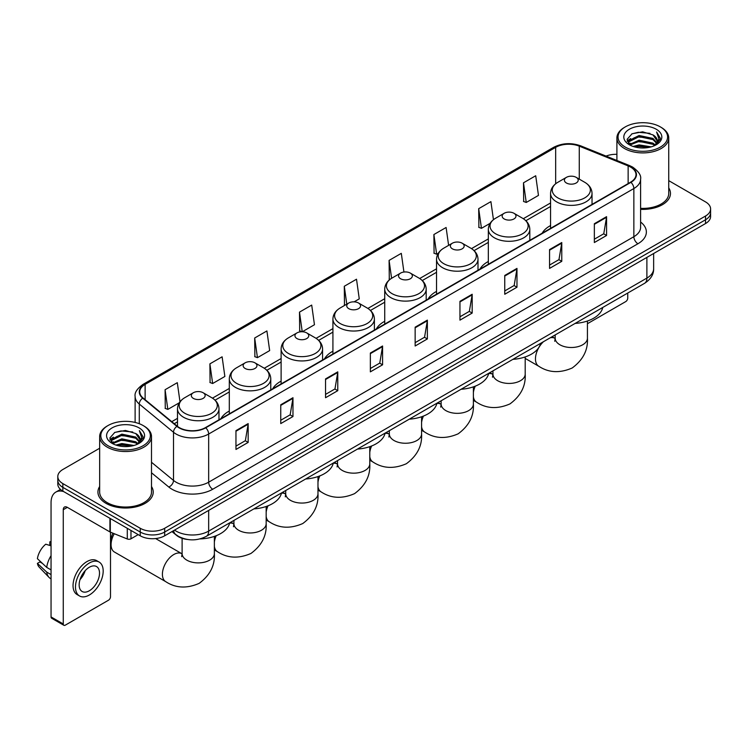 <?xml version="1.0" encoding="UTF-8"?>
<svg xmlns="http://www.w3.org/2000/svg" width="748" height="748" viewBox="0 0 748 748"><rect width="100%" height="100%" fill="white"/><g stroke="black" fill="none" stroke-linecap="round" stroke-linejoin="round"><path stroke-width="1.12" d="M229.309 411.035A30.528 17.625 0 0 0 220.922 418.674M281.117 381.125A30.528 17.625 0 0 0 272.73 388.764M332.916 351.214A30.528 17.625 0 0 0 324.539 358.853M384.724 321.303A30.528 17.625 0 0 0 376.347 328.942M436.533 291.393A30.528 17.625 0 0 0 428.146 299.032M488.332 261.482A30.528 17.625 0 0 0 479.954 269.13M550.565 225.559A30.528 17.625 0 0 0 542.188 233.198M187.524 539.486A17.279 9.976 180 0 1 176.593 535.4L171.975 531.585M99.662 448.239L62.86 469.492A17.279 9.976 0 0 0 57.802 476.541L57.802 484.068A17.279 9.976 0 0 0 62.86 491.118L140.241 535.802A17.279 9.976 0 0 0 164.682 535.802L705.542 223.54A17.279 9.976 0 0 0 710.6 216.481L710.6 212.722A17.279 9.976 0 0 1 705.542 219.772A17.279 9.976 0 0 0 710.6 212.722L710.6 208.954A17.279 9.976 0 0 0 705.542 201.904L668.74 180.651M57.802 476.541A17.279 9.976 0 0 0 62.86 483.601L140.241 528.275A17.279 9.976 0 0 0 164.682 528.275L164.682 532.034L705.542 219.772L164.682 532.034A17.279 9.976 0 0 1 140.241 532.034A17.279 9.976 0 0 0 164.682 532.034L164.682 535.802M62.86 483.601L62.86 487.359L140.241 532.034L62.86 487.359A17.279 9.976 0 0 1 57.802 480.31A17.279 9.976 0 0 0 62.86 487.359L62.86 491.118M99.662 486.509A27.648 15.96 0 0 0 97.932 492.062A27.648 15.96 0 0 0 106.029 503.348A27.648 15.96 0 0 0 136.164 506.807A27.648 15.96 0 0 0 153.228 492.062A27.648 15.96 0 0 0 151.498 486.509A27.648 15.96 0 0 1 153.228 492.062A27.648 15.96 0 0 1 136.164 506.807A27.648 15.96 0 0 1 106.029 503.348A27.648 15.96 0 0 1 97.932 492.062A27.648 15.96 0 0 1 99.662 486.509M630.601 167.103A18.429 10.64 180 0 1 635.996 174.63A18.429 10.64 180 0 1 630.601 182.147L205.41 427.632A18.429 10.64 180 0 1 177.276 426.21L143.055 398.001A18.429 10.64 180 0 1 139.726 391.896A18.429 10.64 180 0 1 145.121 384.369L555.67 147.347A18.429 10.64 180 0 1 579.27 146.15L628.142 165.906A18.429 10.64 180 0 1 630.601 167.103M630.929 166.916A18.896 10.911 0 0 0 628.404 165.691L579.541 145.935A18.896 10.911 0 0 0 555.343 147.16L144.794 384.182A18.896 10.911 0 0 0 142.681 398.151L176.902 426.369A18.896 10.911 0 0 0 205.728 427.819L630.929 182.334A18.896 10.911 0 0 0 630.929 166.916M235.957 430.642L235.957 449.454L248.168 442.405L248.168 423.592L235.957 430.642M235.957 446.117L245.363 440.684L248.121 424.219A4.61 2.665 -120 0 0 248.168 423.592M245.279 440.731L248.168 442.405M280.752 404.78L280.752 423.592L292.973 416.533L292.973 397.721L280.752 404.78M280.752 420.254L290.159 414.822L292.917 398.347A4.61 2.665 -120 0 0 292.973 397.721M290.084 414.869L292.973 416.533M325.548 378.918L325.548 397.721L337.769 390.671L337.769 371.859L325.548 378.918M325.548 394.392L334.964 388.951L337.722 372.485A4.61 2.665 -120 0 0 337.769 371.859M334.88 389.007L337.769 390.671M370.354 353.047L370.354 371.859L382.574 364.809L382.574 345.997L370.354 353.047M370.354 368.521L379.76 363.089L382.518 346.623A4.61 2.665 -120 0 0 382.574 345.997M379.685 363.135L382.574 364.809M594.351 223.727L594.351 242.539L606.572 235.48L606.572 216.668L594.351 223.727M594.351 239.201L603.767 233.759L606.525 217.294A4.61 2.665 -120 0 0 606.572 216.668M603.683 233.815L606.572 235.48M549.556 249.589L549.556 268.401L561.767 261.342L561.767 242.539L549.556 249.589M549.556 265.063L558.962 259.631L561.72 243.156A4.61 2.665 -120 0 0 561.767 242.539M558.878 259.678L561.767 261.342M504.75 275.451L504.75 294.263L516.971 287.213L516.971 268.401L504.75 275.451M504.75 290.925L514.166 285.493L516.924 269.028A4.61 2.665 -120 0 0 516.971 268.401M514.082 285.54L516.971 287.213M459.955 301.322L459.955 320.135L472.175 313.075L472.175 294.263L459.955 301.322M459.955 316.797L469.361 311.355L472.119 294.89A4.61 2.665 -120 0 0 472.175 294.263M469.276 311.411L472.175 313.075M415.149 327.185L415.149 345.997L427.37 338.938L427.37 320.125L415.149 327.185M415.149 342.659L424.565 337.226L427.323 320.752A4.61 2.665 -120 0 0 427.37 320.125M424.481 337.273L427.37 338.938M640.606 209.347A27.648 15.96 0 0 0 670.47 193.442A27.648 15.96 0 0 0 668.74 187.879A27.648 15.96 0 0 1 670.47 193.442A27.648 15.96 0 0 1 640.606 209.347M164.682 528.275L705.542 216.013A17.279 9.976 0 0 0 710.6 208.954M616.904 154.322A17.279 9.976 0 0 0 606.058 156.098M254.685 338.002L257.443 357.656L269.663 350.597L266.905 330.943L254.685 338.002L254.881 356.693M209.889 363.865L212.647 383.518L224.868 376.468L222.109 356.815L209.889 363.865L210.085 382.565M179.988 401.779L177.304 382.677L165.084 389.727L165.28 408.427M403.929 272.029L401.302 253.348L389.091 260.407L389.287 279.107M448.613 245.363L446.107 227.486L433.887 234.535L434.083 253.235M493.446 219.688L490.903 201.623L478.692 208.673L478.888 227.373M523.488 182.811L526.246 202.465L538.466 195.406L535.708 175.752L523.488 182.811L523.684 201.511M302.295 331.757L314.459 324.735L311.701 305.081L299.49 312.131L299.686 330.831M354.103 301.846L359.264 298.873L356.506 279.219L344.286 286.269L344.482 304.969M345.024 305.175L344.286 304.894M344.286 286.269L346.791 304.146M390.007 279.378L389.091 279.032M389.091 260.407L391.597 278.293M433.887 234.535L436.645 254.198L438.309 253.235M436.645 254.198L433.887 253.161M478.692 208.673L481.45 228.327L490.118 223.325M481.45 228.327L478.692 227.299M526.246 202.465L523.488 201.436M302.155 331.757L299.49 330.756M299.49 312.131L302.239 331.757M257.443 357.656L254.685 356.628M212.647 383.518L209.889 382.49M165.084 389.727L167.842 409.39L179.286 402.779M167.842 409.39L165.084 408.352M587.432 323.706L625.711 301.603A2.88 1.664 120 0 0 627.75 298.078L627.75 293.038M625.309 147.113A24.768 14.296 0 0 0 660.334 147.113A24.768 14.296 0 0 0 660.334 126.889L661.148 127.366A25.918 14.96 0 0 1 668.74 137.941A25.918 14.96 0 0 1 652.742 151.769A25.918 14.96 0 0 1 624.496 148.525A25.918 14.96 0 0 1 616.904 137.941A25.918 14.96 0 0 1 624.496 127.366L625.309 126.889A24.768 14.296 0 0 0 625.309 147.113M640.606 208.346A25.918 14.96 0 0 0 668.74 193.442L668.74 137.941M633.117 146.44L639.091 144.906L651.209 146.851M634.828 146.963L639.091 146.084L649.442 147.291M629.386 144.514L639.091 140.203L653.004 143.139L655.239 145M629.984 145.009L639.091 141.381L653.004 144.317L654.622 145.551M628.591 143.719L628.909 140.596L639.091 135.5L653.004 138.436L656.809 142.756M628.46 143.149L628.909 141.774L639.091 136.678L653.004 139.614L656.538 143.317M654.472 145.673A14.399 8.312 0 0 0 657.221 140.792A14.399 8.312 0 0 0 653.004 134.911L657.212 141.073M656.258 129.245A19.009 10.977 0 0 0 629.423 129.217A19.009 10.977 0 0 0 629.292 144.719A19.009 10.977 0 0 0 629.377 144.766A19.009 10.977 0 0 0 656.342 144.719A19.009 10.977 0 0 0 656.258 129.245M653.004 134.911L642.654 131.826L632.023 133.78L627.095 139.352L630.368 145.29M655.65 145.103L660.241 139.278L660.334 138.23L656.594 131.985L658.951 138.978L654.622 145.608M661.148 127.366L660.334 126.889A24.768 14.296 0 0 0 625.309 126.889M656.594 131.985L660.334 138.464M631.78 133.901L638.287 132.293L649.947 133.34M627.282 141.466L629.405 139.801M634.08 137.81L638.287 136.996L649.535 137.922M634.08 142.513L638.287 141.699L649.535 142.625M634.949 146.991L638.287 146.402L649.423 147.291M627.161 141.007L630.648 138.53M629.012 144.168L630.648 143.233M566.414 182.998A6.91 3.992 0 0 0 576.184 182.998A6.91 3.992 0 0 0 576.184 177.351L584.768 182.306A19.046 10.996 0 0 1 584.768 197.865A19.046 10.996 0 0 1 557.83 197.865A19.046 10.996 0 0 1 557.83 182.306C553.146 185.093 550.715 188.795 550.565 193.414A20.738 11.968 0 0 0 556.643 201.876A20.738 11.968 0 0 0 579.233 204.466A20.738 11.968 0 0 0 592.033 193.414C591.883 188.795 589.461 185.093 584.768 182.306L576.184 177.351A6.91 3.992 0 0 0 566.414 177.351A6.91 3.992 0 0 0 566.414 182.998M575.109 323.426A31.678 18.289 0 0 0 602.748 307.465M504.18 218.93A6.91 3.992 0 0 0 513.96 218.93A6.91 3.992 0 0 0 513.96 213.283L522.543 218.238A19.046 10.996 0 0 1 522.543 233.787A19.046 10.996 0 0 1 495.597 233.787A19.046 10.996 0 0 1 495.597 218.238C490.912 221.025 488.491 224.727 488.332 229.337A20.738 11.968 0 0 0 494.409 237.808A20.738 11.968 0 0 0 517.008 240.398A20.738 11.968 0 0 0 529.808 229.337C529.649 224.727 527.228 221.025 522.543 218.238L513.96 213.283A6.91 3.992 0 0 0 504.18 213.283A6.91 3.992 0 0 0 504.18 218.93M512.876 359.358A31.678 18.289 0 0 0 540.524 343.397M452.381 248.832A6.91 3.992 0 0 0 462.152 248.832A6.91 3.992 0 0 0 462.152 243.194L470.735 248.149A19.046 10.996 0 0 1 470.735 263.698A19.046 10.996 0 0 1 443.798 263.698A19.046 10.996 0 0 1 443.798 248.149C439.104 250.935 436.682 254.638 436.533 259.247A20.738 11.968 0 0 0 442.601 267.709A20.738 11.968 0 0 0 465.2 270.309A20.738 11.968 0 0 0 478 259.247C477.85 254.638 475.429 250.935 470.735 248.149L462.152 243.194A6.91 3.992 0 0 0 452.381 243.194A6.91 3.992 0 0 0 452.381 248.832M461.077 389.269A31.678 18.289 0 0 0 488.715 373.308M400.573 278.742A6.91 3.992 0 0 0 410.343 278.742A6.91 3.992 0 0 0 410.343 273.104L418.927 278.06A19.046 10.996 0 0 1 418.927 293.609A19.046 10.996 0 0 1 391.989 293.609A19.046 10.996 0 0 1 391.989 278.06C387.296 280.846 384.874 284.539 384.724 289.158A20.738 11.968 0 0 0 390.802 297.62A20.738 11.968 0 0 0 413.392 300.219A20.738 11.968 0 0 0 426.192 289.158C426.042 284.539 423.62 280.846 418.927 278.06L410.343 273.104A6.91 3.992 0 0 0 400.573 273.104A6.91 3.992 0 0 0 400.573 278.742M409.268 419.179A31.678 18.289 0 0 0 436.907 403.219M348.764 308.653A6.91 3.992 0 0 0 358.544 308.653A6.91 3.992 0 0 0 358.544 303.015L367.128 307.97A19.046 10.996 0 0 1 367.128 323.519A19.046 10.996 0 0 1 340.181 323.519A19.046 10.996 0 0 1 340.181 307.97C335.497 310.757 333.075 314.45 332.916 319.069A20.738 11.968 0 0 0 338.994 327.531A20.738 11.968 0 0 0 361.593 330.13A20.738 11.968 0 0 0 374.393 319.069C374.234 314.45 371.812 310.757 367.128 307.97L358.544 303.015A6.91 3.992 0 0 0 348.764 303.015A6.91 3.992 0 0 0 348.764 308.653M357.46 449.081A31.678 18.289 0 0 0 385.098 433.129M296.965 338.564A6.91 3.992 0 0 0 306.736 338.564A6.91 3.992 0 0 0 306.736 332.916L315.319 337.872A19.046 10.996 0 0 1 315.319 353.43A19.046 10.996 0 0 1 288.382 353.43A19.046 10.996 0 0 1 288.382 337.872C283.688 340.658 281.267 344.361 281.117 348.979A20.738 11.968 0 0 0 287.185 357.441A20.738 11.968 0 0 0 309.784 360.04A20.738 11.968 0 0 0 322.584 348.979C322.435 344.361 320.013 340.658 315.319 337.872L306.736 332.916A6.91 3.992 0 0 0 296.965 332.916A6.91 3.992 0 0 0 296.965 338.564M305.661 478.991A31.678 18.289 0 0 0 333.299 463.04M245.157 368.474A6.91 3.992 0 0 0 254.928 368.474A6.91 3.992 0 0 0 254.928 362.827L263.511 367.782A19.046 10.996 0 0 1 263.511 383.341A19.046 10.996 0 0 1 236.574 383.341A19.046 10.996 0 0 1 236.574 367.782C231.88 370.569 229.458 374.271 229.309 378.89A20.738 11.968 0 0 0 235.386 387.352A20.738 11.968 0 0 0 257.976 389.951A20.738 11.968 0 0 0 270.776 378.89C270.626 374.271 268.205 370.569 263.511 367.782L254.928 362.827A6.91 3.992 0 0 0 245.157 362.827A6.91 3.992 0 0 0 245.157 368.474M253.853 508.902A31.678 18.289 0 0 0 281.491 492.941M114.248 533.707A16.129 9.313 120 0 0 111.078 544.638L111.078 539.934A10.369 5.984 -60 0 1 112.967 533.193M111.078 544.638A16.129 9.313 120 0 0 114.425 552.024L165.738 581.654A16.129 9.313 -60 0 1 163.27 568.732A16.129 9.313 -60 0 1 173.798 554.52A16.129 9.313 -60 0 1 181.867 553.716L182.11 553.857M193.349 398.385A6.91 3.992 0 0 0 203.129 398.385A6.91 3.992 0 0 0 203.129 392.737L211.712 397.693A19.046 10.996 0 0 1 211.712 413.251A19.046 10.996 0 0 1 184.765 413.251A19.046 10.996 0 0 1 184.765 397.693C180.081 400.479 177.659 404.182 177.5 408.791A20.738 11.968 0 0 0 183.578 417.262A20.738 11.968 0 0 0 206.177 419.852A20.738 11.968 0 0 0 218.977 408.791C218.818 404.182 216.396 400.479 211.712 397.693L203.129 392.737A6.91 3.992 0 0 0 193.349 392.737A6.91 3.992 0 0 0 193.349 398.385M199.94 538.915A31.678 18.289 0 0 0 229.683 522.852M130.975 530.444L130.975 538.794L138.202 534.624M63.72 491.623A23.038 13.305 -120 0 0 55.82 492.1A23.038 13.305 -120 0 0 51.051 502.647L51.051 616.922L63.271 623.972L63.271 509.697A5.76 3.329 60 0 1 64.459 507.06A5.76 3.329 60 0 1 67.339 507.35L109.928 531.931L109.928 518.299M63.271 623.972A2.88 1.664 120 0 0 63.861 625.291L51.649 618.241A2.88 1.664 -60 0 1 51.051 616.922M63.861 625.291A2.88 1.664 120 0 0 65.3 625.15L108.479 600.223A2.88 1.664 120 0 0 110.508 596.698L110.508 532.202M130.975 538.794A2.88 1.664 180 0 1 127.291 538.981L110.311 532.118A2.88 1.664 180 0 1 109.928 531.931M89.33 590.77A14.399 8.312 120 0 0 98.736 578.082A14.399 8.312 120 0 0 96.529 566.545A14.399 8.312 120 0 0 89.33 567.265A14.399 8.312 120 0 0 79.924 579.952A14.399 8.312 120 0 0 82.13 591.49A14.399 8.312 120 0 0 89.33 590.77M80.027 579.616A14.399 8.312 120 0 0 85.197 570.659M51.051 542.225L49.826 541.861L49.826 544.75L51.051 545.46M99.129 562.057L96.679 560.645A19.579 11.304 120 0 0 86.89 561.617A19.579 11.304 120 0 0 74.099 578.877A19.579 11.304 120 0 0 77.1 594.567L79.54 595.978A19.579 11.304 120 0 0 89.33 595.006A19.579 11.304 120 0 0 102.13 577.755A19.579 11.304 120 0 0 99.129 562.057A19.579 11.304 120 0 0 89.33 563.029A19.579 11.304 120 0 0 76.539 580.289A19.579 11.304 120 0 0 79.54 595.978M51.051 555.689A19.009 10.977 120 0 0 46.722 567.405L37.4 558.681A14.979 8.649 120 0 1 45.759 544.207L51.051 545.816M51.051 569.901L46.722 567.405M42.44 563.403L39.906 561.935L37.4 563.384L46.722 572.108L51.051 574.604M46.722 572.108A19.009 10.977 120 0 0 49.069 577.419A19.009 10.977 120 0 0 50.509 578.55L51.051 578.859M51.051 541.515A14.979 8.649 120 0 0 49.826 541.861M37.4 563.384A14.979 8.649 120 0 0 39.167 567.115L49.069 577.419M108.067 445.743A24.768 14.296 0 0 0 143.092 445.743A24.768 14.296 0 0 0 143.092 425.519L143.906 425.986A25.918 14.96 0 0 1 151.498 436.57A25.918 14.96 0 0 1 135.5 450.399A25.918 14.96 0 0 1 107.254 447.154A25.918 14.96 0 0 1 99.662 436.57A25.918 14.96 0 0 1 107.254 425.986L108.067 425.519A24.768 14.296 0 0 0 108.067 445.743M99.662 436.57L99.662 492.062A25.918 14.96 0 0 0 107.254 502.647A25.918 14.96 0 0 0 135.5 505.891A25.918 14.96 0 0 0 151.498 492.062L151.498 436.57M115.875 445.069L121.859 443.536L133.967 445.471M117.586 445.584L121.859 444.705L132.2 445.911M112.144 443.143L121.859 438.833L135.762 441.769L137.997 443.62M112.742 443.629L121.859 440.002L135.762 442.938L137.38 444.181M111.349 442.339L111.676 439.226L121.859 434.13L135.762 437.066L139.567 441.385M111.228 441.769L111.676 440.394L121.859 435.299L135.762 438.235L139.296 441.946M137.23 444.303A14.399 8.312 0 0 0 139.979 439.413A14.399 8.312 0 0 0 135.762 433.531L139.97 439.702M139.025 427.865A19.009 10.977 0 0 0 112.181 427.847A19.009 10.977 0 0 0 112.06 443.34A19.009 10.977 0 0 0 112.144 443.386A19.009 10.977 0 0 0 139.1 443.34A19.009 10.977 0 0 0 139.025 427.865M135.762 433.531L125.412 430.446L114.79 432.4L109.853 437.973L113.126 443.91M138.417 443.723L143.008 437.898L143.092 436.851L139.362 430.605L141.718 437.608L137.389 444.228M143.906 425.986L143.092 425.519A24.768 14.296 0 0 0 108.067 425.519M139.362 430.605L143.092 437.094M114.538 432.522L121.045 430.923L132.714 431.97M110.04 440.095L112.172 438.421M116.847 436.439L121.045 435.626L132.293 436.542M116.847 441.142L121.045 440.329L132.293 441.245M117.707 445.621L121.045 445.032L132.181 445.92M109.919 439.628L113.406 437.15M111.779 442.797L113.406 441.853M174.536 530.108A23.038 13.305 0 0 0 176.079 531.099A23.038 13.305 0 0 0 208.664 531.099L646.889 278.088A23.038 13.305 0 0 0 653.64 268.682C653.808 274.404 650.76 279.294 644.505 283.361L206.28 536.372A11.519 6.648 60 0 0 208.664 531.099L208.664 510.407M646.889 257.396L646.889 278.088A11.519 6.648 60 0 1 644.505 283.361M173.601 530.65A11.519 7.704 129.5 0 0 175.612 534.39L172.115 531.51M705.542 223.54L705.542 216.013M140.241 535.802L140.241 528.275M640.606 222.025A28.798 16.624 180 0 1 637.932 243.755L212.741 489.239A5.76 3.329 60 0 1 208.664 482.189L633.855 236.705A23.038 13.305 0 0 0 640.606 227.299L640.606 179.137A23.038 13.305 180 0 1 633.855 188.543A5.76 3.329 -120 0 0 630.929 182.334M212.741 489.239A28.798 16.624 180 0 1 172.012 489.239A28.798 16.624 180 0 1 168.786 487.023L151.498 472.773M176.902 426.369A5.76 3.852 129.5 0 0 173.499 432.251L173.499 480.412A23.038 13.305 0 0 0 176.079 482.189A23.038 13.305 0 0 0 208.664 482.189L208.664 434.027A23.038 13.305 180 0 1 173.499 432.251L139.287 404.042A23.038 13.305 180 0 1 135.117 396.412L135.117 422.433M640.606 179.137C641.373 175.546 638.727 171.526 632.668 167.094L629.638 165.626A5.76 2.693 112 0 0 628.404 165.691M629.638 165.626L580.766 145.869C571.229 142.494 562.178 142.99 553.604 147.347A5.76 3.329 60 0 1 555.343 147.16M144.794 384.182A5.76 3.329 -120 0 0 143.055 384.369C137.08 388.67 134.434 392.681 135.117 396.412M142.681 398.151A5.76 3.852 129.5 0 0 139.287 404.042L139.287 423.714M580.766 145.869A5.76 2.693 112 0 0 579.541 145.935M205.728 427.819A5.76 3.329 60 0 1 208.664 434.027L633.855 188.543L633.855 236.705A5.76 3.329 60 0 0 637.932 243.755M151.498 462.273L173.499 480.412A5.76 3.852 -50.5 0 1 168.786 487.023M145.121 384.369L145.121 399.703M628.142 165.906L628.142 183.569M579.27 146.15L579.27 179.137M555.67 147.347L555.67 183.765M550.565 202.96L523.301 218.706M488.332 238.893L471.502 248.617M436.533 268.803L419.693 278.518M384.724 298.714L367.885 308.428M332.916 328.624L316.086 338.339M281.117 358.535L264.278 368.25M229.309 388.436L212.469 398.16M177.5 418.347L171.76 421.666M415.149 327.783L427.323 320.752M459.955 301.911L472.119 294.89M504.75 276.049L516.924 269.028M549.556 250.187L561.72 243.156M594.351 224.316L606.525 217.294M370.354 353.645L382.518 346.623M325.548 379.507L337.722 372.485M280.752 405.379L292.917 398.347M235.957 431.241L248.121 424.219M587.432 321.014L587.432 338.19A16.129 9.313 180 0 1 582.701 344.772A16.129 9.313 180 0 1 559.897 344.772A16.129 9.313 180 0 1 555.175 338.19L554.745 341.284M550.276 337.769A16.129 9.313 -60 0 1 554.932 338.33L555.175 338.47M587.432 338.19C588.124 350.036 583.047 359.956 572.211 367.979C559.85 373.355 548.714 372.785 538.803 366.268A16.129 9.313 -60 0 1 543.45 341.705M525.199 356.946L525.199 374.122A16.129 9.313 180 0 1 520.477 380.704A16.129 9.313 180 0 1 497.663 380.704A16.129 9.313 180 0 1 492.941 374.122L492.511 377.207M488.65 373.589A16.129 9.313 -60 0 1 492.698 374.262L492.941 374.402M525.199 374.122C525.891 385.959 520.823 395.888 509.977 403.901C497.616 409.287 486.481 408.717 476.57 402.19A16.129 9.313 -60 0 1 473.391 396.926M473.391 392.504A16.129 9.313 -60 0 1 475.251 386.164M473.391 386.847L473.391 404.032A16.129 9.313 180 0 1 468.669 410.615A16.129 9.313 180 0 1 445.864 410.615A16.129 9.313 180 0 1 441.133 404.032L440.703 407.118M436.851 403.49A16.129 9.313 -60 0 1 440.89 404.172L441.133 404.313M473.391 404.032C474.092 415.869 469.015 425.799 458.169 433.812C445.808 439.198 434.682 438.627 424.761 432.101A16.129 9.313 -60 0 1 421.582 426.837M421.582 422.414A16.129 9.313 -60 0 1 423.443 416.075M421.582 416.758L421.582 433.934A16.129 9.313 180 0 1 416.86 440.525A16.129 9.313 180 0 1 394.056 440.525A16.129 9.313 180 0 1 389.334 433.934L388.895 437.028M385.042 433.401A16.129 9.313 -60 0 1 389.091 434.083L389.334 434.214M421.582 433.934C422.283 445.78 417.206 455.71 406.37 463.723C394.009 469.108 382.873 468.538 372.962 462.012A16.129 9.313 -60 0 1 369.783 456.748M369.783 452.325A16.129 9.313 -60 0 1 371.634 445.986M369.783 446.668L369.783 463.844A16.129 9.313 180 0 1 365.061 470.436A16.129 9.313 180 0 1 342.247 470.436A16.129 9.313 180 0 1 337.526 463.844L337.096 466.939M333.234 463.311A16.129 9.313 -60 0 1 337.283 463.994L337.526 464.125M369.783 463.844C370.475 475.691 365.407 485.62 354.561 493.633C342.201 499.019 331.065 498.449 321.154 491.922A16.129 9.313 -60 0 1 317.975 486.658M317.975 482.236A16.129 9.313 -60 0 1 319.835 475.896M317.975 476.579L317.975 493.755A16.129 9.313 180 0 1 313.253 500.337A16.129 9.313 180 0 1 290.448 500.337A16.129 9.313 180 0 1 285.717 493.755L285.287 496.85M281.435 493.222A16.129 9.313 -60 0 1 285.474 493.895L285.717 494.035M317.975 493.755C318.676 505.601 313.599 515.531 302.753 523.544C290.392 528.93 279.266 528.359 269.345 521.833A16.129 9.313 -60 0 1 266.166 516.569M266.166 512.146A16.129 9.313 -60 0 1 268.027 505.807M266.166 506.49L266.166 523.665A16.129 9.313 180 0 1 261.445 530.248A16.129 9.313 180 0 1 238.64 530.248A16.129 9.313 180 0 1 233.918 523.665L233.479 526.76M229.627 523.133A16.129 9.313 -60 0 1 233.675 523.806L233.918 523.946M266.166 523.665C266.868 535.512 261.791 545.432 250.954 553.455C238.593 558.84 227.457 558.27 217.546 551.744A16.129 9.313 -60 0 1 214.367 546.479M214.367 542.057A16.129 9.313 -60 0 1 216.219 535.708M214.367 536.4L214.367 553.576A16.129 9.313 180 0 1 209.646 560.159A16.129 9.313 180 0 1 186.832 560.159A16.129 9.313 180 0 1 182.11 553.576L181.68 556.671M63.271 509.697L67.339 507.35M110.311 518.514L110.311 532.118M127.291 538.981L127.291 528.322M206.28 536.372C197.005 541.028 187.739 541.028 178.473 536.372L175.612 534.39M653.64 268.682L653.64 253.497M553.604 147.347L143.055 384.369M550.565 206.467L525.881 220.716M488.332 242.399L474.082 250.627M436.533 272.309L422.274 280.537M384.724 302.22L370.466 310.448M332.916 332.131L318.667 340.359M281.117 362.041L266.858 370.269M229.309 391.943L215.05 400.18M177.5 421.853L174.265 423.723M628.423 143.513L628.423 142.559M616.904 160.483L616.904 137.941M538.803 366.268L525.199 358.414M592.033 204.419L592.033 193.414M550.565 228.355L550.565 193.414M566.414 177.351L557.83 182.306M554.932 338.33L552.108 336.703M555.175 334.936L555.175 338.19M476.57 402.19L473.391 400.358M529.808 240.342L529.808 229.337M488.332 264.287L488.332 229.337M504.18 213.283L495.597 218.238M492.698 374.262L489.884 372.635M492.941 370.868L492.941 374.122M424.761 432.101L421.582 430.268M478 270.252L478 259.247M436.533 294.198L436.533 259.247M452.381 243.194L443.798 248.149M440.89 404.172L438.076 402.546M441.133 400.778L441.133 404.032M372.962 462.012L369.783 460.179M426.192 300.163L426.192 289.158M384.724 324.108L384.724 289.158M400.573 273.104L391.989 278.06M389.091 434.083L386.267 432.456M389.334 430.68L389.334 433.934M321.154 491.922L317.975 490.09M374.393 330.074L374.393 319.069M332.916 354.019L332.916 319.069M348.764 303.015L340.181 307.97M337.283 463.994L334.459 462.367M337.526 460.59L337.526 463.844M269.345 521.833L266.166 520M322.584 359.984L322.584 348.979M281.117 383.92L281.117 348.979M296.965 332.916L288.382 337.872M285.474 493.895L282.66 492.268M285.717 490.501L285.717 493.755M217.546 551.744L214.367 549.911M270.776 389.895L270.776 378.89M229.309 413.831L229.309 378.89M245.157 362.827L236.574 367.782M233.675 523.806L230.852 522.179M233.918 520.412L233.918 523.665M214.367 553.576C215.059 565.413 209.992 575.343 199.146 583.365C186.785 588.741 175.649 588.171 165.738 581.654M218.977 419.806L218.977 408.791M177.5 426.397L177.5 408.791M193.349 392.737L184.765 397.693M181.867 553.716L155.603 538.551M182.11 538.317L182.11 553.576M55.82 492.1L60.485 489.407M111.181 442.143L111.181 441.189"/></g></svg>
